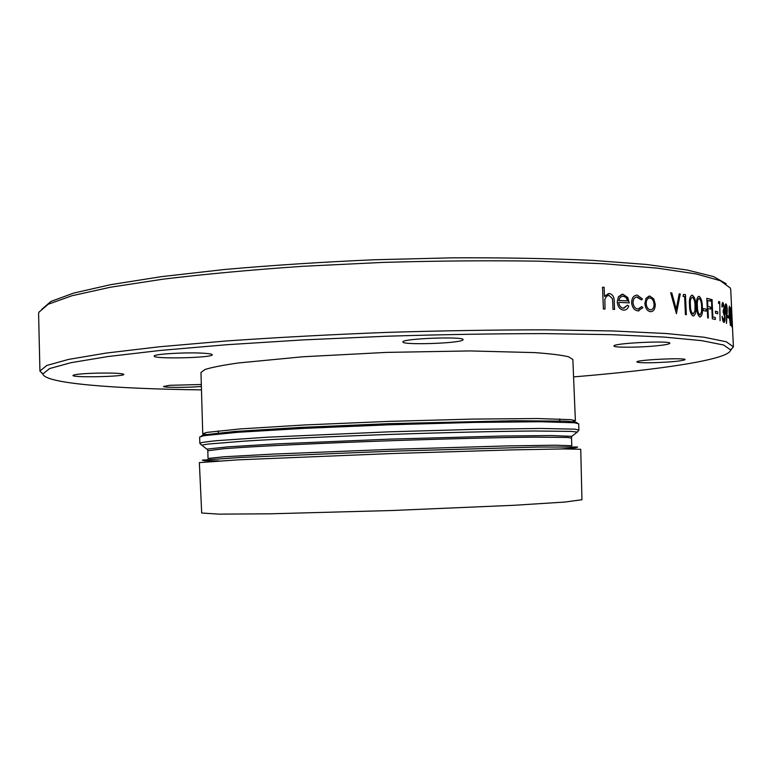 <?xml version="1.0" encoding="UTF-8"?>
<svg xmlns="http://www.w3.org/2000/svg" width="772" height="772" viewBox="0 0 772 772"><rect width="100%" height="100%" fill="white"/><g stroke="black" fill="none" stroke-linecap="round" stroke-linejoin="round"><path stroke-width="1.16" d="M43.02 374.381L39.932 371.004L46.783 365.474L68.554 359.414L106.073 353.084L159.09 346.811L225.839 341.012C276.212 337.499 329.509 334.633 385.739 332.433C441.989 330.705 495.354 329.847 545.852 329.837L612.843 330.966L666.168 333.523L704.045 337.219L726.172 341.745L733.4 346.792L730.553 350.372M733.4 346.792L730.746 289.78L730.331 288.043L720.353 280.718L696.228 273.954L657.339 268.154L604.148 263.763L538.431 261.168C489.313 260.425 437.599 260.83 383.298 262.393L303.309 266.263C251.633 269.814 204.889 274.118 163.075 279.165L110.319 287.252L71.931 295.753L48.337 304.187L38.899 312.197L38.6 313.943L39.932 371.004M608.519 293.543L604.621 296.236M614.531 309.427L613.007 309.36L612.727 302.093L613.036 309.36L614.531 309.427M605.026 309.041L603.434 308.983L602.517 287.232L603.405 308.983L605.026 309.041L604.862 299.285L606.696 296.139L609.002 295.387L612.37 298.581L612.698 302.103M622.049 294.267L618.391 296.834L622.956 294.228L627.771 297.51L629.248 302.894L618.748 302.334C619.202 305.876 620.727 307.835 623.342 308.211L627.462 305.21L623.979 308.182M618.391 296.834L617.214 301.9C617.793 306.86 619.916 309.601 623.573 310.112L624.48 310.074M636.678 295.155C633.474 295.589 631.776 298.127 631.592 302.759C632.307 307.748 634.439 310.45 638 310.884L642.883 307.69L641.754 306.59L638.598 308.993M631.592 302.759L631.621 302.759C632.336 307.758 634.478 310.469 638.029 310.884L638.936 310.865M636.63 297.027L641.436 299.932L642.507 299.034L637.305 295.126C633.783 295.222 631.892 297.76 631.621 302.759M649.098 296.081L646.058 298.262L644.871 303.531C645.431 308.375 647.312 311.097 650.497 311.695L651.25 311.666M691.915 295.155C689.83 296.535 689.029 299.874 689.531 305.181C689.521 310.759 690.728 314.387 693.169 316.086L693.217 316.086C695.456 315.082 696.344 311.753 695.852 306.098C695.833 300.501 694.636 296.853 692.252 295.165L692.194 295.155C689.927 296.197 689.049 299.536 689.56 305.181C689.56 310.788 690.766 314.426 693.198 316.086L693.169 316.086M698.747 296.303C696.855 297.645 696.141 300.955 696.614 306.223C696.624 311.753 697.743 315.372 699.963 317.07L700.001 317.07C702.038 316.086 702.819 312.785 702.356 307.179C702.308 301.63 701.208 298.002 699.046 296.313L698.998 296.303C696.942 297.326 696.161 300.626 696.643 306.223C696.662 311.791 697.782 315.401 699.992 317.06L699.972 317.07M715.354 319.473L715.258 317.495L712.846 316.935L712.045 299.565L711.456 299.42L712.315 318.807L715.354 319.473L712.315 318.807M722.843 302.499L721.859 306.86L723.094 304.457L724.049 307.767L723.325 310.45M724.049 307.767L723.19 312.37L724.705 316.858L723.818 320.457L722.119 316.288C722.467 319.897 723.046 321.934 723.875 322.397L724.078 322.406M724.676 316.867L723.972 320.476M729.086 318.228L727.996 317.582L727.938 315.661L729.029 316.327L729.115 318.228L728.025 317.582M727.938 315.661L727.996 317.582M730.823 307.594L730.785 316.636L731.798 326.845M729.434 306.137L729.144 315.275L730.457 325.572M725.863 303.869C725.246 304.004 724.985 305.731 725.062 309.07L725.082 309.061C725.014 305.5 725.323 303.772 725.989 303.878C726.645 304.486 727.079 306.59 727.292 310.18L726.5 323.4L726.799 315.188M725.062 309.07C725.313 312.583 725.776 314.609 726.442 315.15L726.713 315.198M718.732 301.456L718.481 303.319L719.321 303.579L718.481 303.319L718.732 301.456L719.687 301.775L720.083 320.708M717.719 313.75L715.49 313.162L715.403 311.184L715.519 313.162L717.719 313.75M706.795 298.349L710.259 299.121L710.346 301.119L707.567 300.501L707.837 306.494L710.626 307.092L710.713 309.08L707.934 308.501L708.368 317.996L707.683 317.881L706.824 298.349L707.683 317.881M706.148 311.126L703.186 310.585L703.099 308.568L703.215 310.576L706.148 311.126M683.567 294.393L683.017 296.38L684.629 296.583L683.046 296.371L683.567 294.393L685.449 294.653L686.347 314.706L685.411 314.6L684.629 296.583L685.411 314.6M676.552 313.625L670.646 292.81L671.794 292.935L676.291 309.331L679.235 293.823L680.267 293.958L676.407 313.615L670.675 292.81M676.272 309.263L679.206 293.833M653.556 362.705C643.153 362.927 637.604 362.676 636.91 361.933C635.404 359.906 686.25 357.455 685.082 359.636C682.159 361.035 671.65 362.058 653.556 362.705M201.376 386.434C188.976 387.669 162.786 387.698 163.51 386.454L169.724 385.315L201.318 384.504M96.886 373.127C113.166 372.857 122.15 373.281 123.838 374.391C125.025 376.697 72.085 377.826 72.973 375.443C74.228 374.372 82.199 373.6 96.886 373.127M203.914 353.248C209.318 353.605 212.088 354.107 212.213 354.753C213.526 357.851 153.242 359.279 154.217 356.104C152.846 354.058 187.249 352.051 203.914 353.248M462.582 340.201C457.497 343.521 401.768 345.171 402.945 341.957C401.073 338.57 464.657 336.158 463.084 339.68L462.582 340.201M654.579 346.001C637.18 347.622 613.431 347.632 614.001 345.991C612.206 343.231 671.206 340.327 669.845 343.26C669.392 344.187 664.306 345.094 654.579 346.001M41.784 309.321L51.01 301.389L73.813 293.051L110.782 284.646L161.551 276.637L224.536 269.496C271.763 265.317 321.75 262.075 374.507 259.749L452.768 257.829C503.72 257.607 550.291 258.456 592.491 260.376L646.55 264.478L687.119 270.017L713.55 276.579L726.211 283.758M573.577 376.9C659.983 369.759 729.994 359.578 730.611 349.899L723.596 345.016L701.738 340.645L664.219 337.084L611.327 334.652L544.839 333.61C494.717 333.658 441.719 334.537 385.875 336.254L303.695 339.873L227.113 344.698L160.856 350.382L108.263 356.5L71.082 362.666L49.591 368.553L42.933 373.909C44.226 383.53 114.777 388.798 201.473 389.889M202.737 433.787L200.971 372.48L205.005 369.489C211.75 367.356 222.896 365.185 238.451 362.956L302.885 356.77L386.434 352.399L470.1 350.932L534.803 352.611C550.475 353.74 561.746 355.139 568.626 356.799L572.853 359.491L575.381 420.779L571.203 419.688L537.428 418.53L472.667 419.09L388.847 421.387L305.075 424.938L240.43 428.904L206.819 432.407L202.737 433.787L208.363 435.032M581.943 499.745L564.872 502.051L513.843 505.293L391.964 510.514L270.007 513.814L218.881 514.133L201.695 513.023L199.359 462.602L238.027 459.842L389.976 453.608L512.309 449.883L563.56 448.918L580.747 449.285L581.943 499.745M730.814 316.626L731.769 326.836L730.881 307.613L730.814 316.626M730.968 309.495L731.808 322.204L731.692 324.964L730.959 316.781L730.968 309.495L731.808 322.204M731.779 322.204L731.692 324.964M729.173 315.275L730.418 325.562L730.65 316.472L729.501 306.146C728.99 306.88 728.874 309.929 729.173 315.275L729.173 315.275M729.608 308.047L730.63 320.863L730.331 323.671L729.395 315.42L729.608 308.047L730.486 316.298M730.457 316.308L730.63 320.863M730.601 320.863L730.351 323.671M726.5 323.4L726.52 315.179M725.082 309.061C725.342 312.583 725.805 314.609 726.471 315.15L726.539 315.169M726.066 305.789L727.002 309.91L726.442 313.249L725.419 309.128L726.066 305.789M726.027 305.789L727.002 309.91L726.655 313.2M722.293 307.005L721.888 306.86C721.936 303.927 722.293 302.479 722.978 302.508L724.445 307.922L724.146 311.608L725.053 316.838C725.14 320.65 724.754 322.503 723.904 322.397L723.904 322.397C723.084 321.943 722.495 319.907 722.148 316.288M723.19 312.37L724.705 316.858M723.132 310.421L723.219 312.361M723.094 304.457L724.078 307.767M715.432 311.184L717.651 311.782L717.748 313.75M711.456 299.42L712.344 318.797M708.339 317.996L707.712 317.871M710.317 301.119L707.567 300.491M710.713 309.08L707.934 308.491M703.128 308.568L706.091 309.118L706.177 311.126M699.162 298.339C700.802 299.854 701.623 302.759 701.623 307.044L701.545 311.946L699.924 315.044C698.226 313.567 697.396 310.672 697.425 306.339C696.991 301.958 697.57 299.295 699.162 298.339L699.162 298.339C700.773 299.854 701.594 302.759 701.603 307.053L701.545 311.946M701.516 311.946L700.05 315.044M692.368 297.201C694.173 298.716 695.07 301.64 695.051 305.973L694.935 310.913L693.131 314.05C691.268 312.573 690.371 309.649 690.419 305.287C689.965 300.877 690.612 298.175 692.368 297.201L692.339 297.21C694.144 298.725 695.041 301.64 695.022 305.973L694.935 310.913M694.906 310.913L693.275 314.04M686.347 314.706L685.439 314.6M646.087 298.262L644.9 303.531C645.469 308.385 647.341 311.106 650.526 311.685C653.604 311.56 655.187 309.099 655.283 304.313L653.72 298.851L649.85 296.062L646.087 298.262M649.918 297.915C652.311 298.446 653.701 300.549 654.096 304.226C654.029 307.835 652.813 309.707 650.439 309.833C648.026 309.389 646.608 307.314 646.174 303.628C646.27 299.99 647.515 298.079 649.899 297.915L649.889 297.915C652.272 298.446 653.672 300.549 654.058 304.236L654.096 304.226C654.048 307.488 653.006 309.35 650.941 309.813M641.754 306.59L637.971 309.012C635.211 308.684 633.551 306.571 632.992 302.672C633.214 298.889 634.681 296.998 637.392 296.998L641.464 299.932M617.214 301.9L617.243 301.9C617.832 306.86 619.945 309.601 623.602 310.112L623.622 310.112C626.005 310.209 627.723 308.897 628.784 306.156L627.491 305.21M618.42 296.834L617.243 301.9M629.248 302.894L618.748 302.334M622.985 296.11L620.119 297.384L618.816 300.453L627.761 300.935C626.961 297.934 625.407 296.332 623.11 296.11L625.88 297.374L627.655 300.646M608.963 295.387L612.399 298.581L612.727 302.093M614.56 309.427L614.222 301.543C614.29 296.93 612.621 294.248 609.224 293.505L604.495 296.477L604.109 287.3L602.517 287.232M569.842 422.409L575.381 420.779M577.224 423.143C577.639 422.303 573.249 421.628 564.062 421.136L514.075 420.73L388.924 423.654L300.839 427.398L234.534 431.49L202.94 434.974L201.058 436.286M199.832 443.253L199.649 437.02L203.808 435.697L237.959 432.291L303.705 428.373L388.963 424.803L474.269 422.419L540.13 421.744L574.445 422.757L578.672 423.78L578.932 430.014L574.706 429.155L540.4 428.45L474.529 429.357L389.213 431.828L267.623 437.193L216.758 440.667C206.635 441.671 200.99 442.53 199.832 443.253L201.531 445.183L207.929 444.064L244.116 441.15C279.348 438.93 332.79 436.45 389.3 434.443C445.82 432.503 499.301 431.258 534.61 430.998L570.913 431.394L577.369 432.059L576.105 433.015M202.862 446.052L207.562 449.642M571.666 436.923L571.705 436.344L551.353 435.553L501.742 436.035L389.464 439.143L277.245 443.871L227.721 446.853L207.475 449.063L207.803 450.771L224.112 448.677L244.695 447.268C278.557 445.222 332.307 442.79 389.522 440.764C446.747 438.795 500.536 437.473 534.456 437.145L567.439 437.444L571.502 438.071L571.82 445.743L555.415 445.193L506.451 445.946L389.821 449.391L273.249 454.09L224.353 456.754L208.025 458.452L207.803 450.771M561.061 448.937L575.738 447.779L577.649 447.017L538.219 447.046L389.889 451.234L241.626 457.4L202.303 460.122L204.252 460.749L218.978 460.884M218.254 430.882L218.351 433.932M559.69 418.955L559.806 422.004M578.932 430.014L577.369 432.059L571.705 436.344L571.502 438.071M730.611 349.899L733.4 346.908M42.933 373.909L39.941 371.12"/></g></svg>
